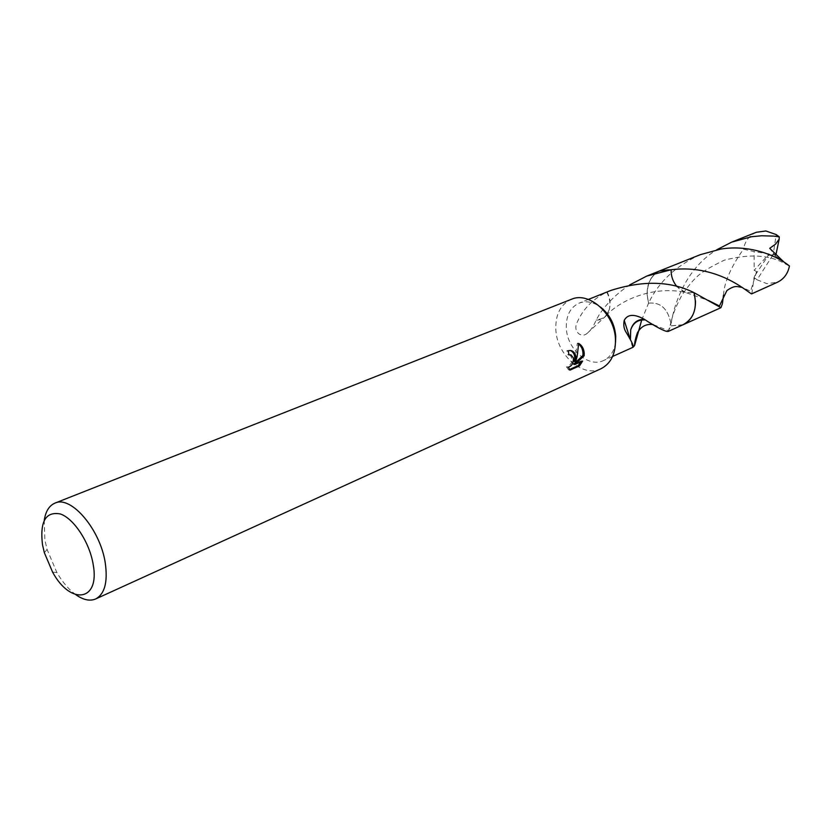 <?xml version="1.0" encoding="UTF-8"?>
<svg xmlns="http://www.w3.org/2000/svg" width="831" height="831" viewBox="0 0 831 831"><rect width="100%" height="100%" fill="white"/><g stroke="black" fill="none" stroke-linecap="round" stroke-linejoin="round"><path stroke-width="0.62" stroke-dasharray="4.16 3.12" d="M600.886 368.787C582.687 378.012 556.677 354.879 555.825 329.471C555.378 314.45 560.561 304.406 571.375 299.305M615.511 342.497C614.151 351.336 610.162 357.34 603.566 360.529C588.493 368.112 566.971 349.01 566.316 327.996C565.973 315.635 570.253 307.335 579.165 303.107C586.042 300.573 593.137 301.871 600.439 307.023M75.891 594.757C68.88 589.657 62.533 582.219 56.84 572.466L47.076 549.457L44.884 540.036L44.251 520.268M683.113 324.713L670.856 325.856L670.825 323.02C667.781 308.571 660.365 301.954 648.575 303.159L647.089 294.538C646.975 282.82 651.348 274.874 660.178 270.719M682.656 324.921L670.856 325.856C672.248 312.446 682.209 270.709 716.696 249.799M700.315 254.67C675.79 265.868 658.547 282.031 648.575 303.159L647.089 294.538C647.848 277.076 655.867 268.818 671.157 269.753C671.375 280.795 676.122 288.357 685.398 292.46L694.041 292.678L685.398 292.46L677.005 286.643M610.733 290.486L606.786 292.19C592.513 299.067 582.438 309.589 576.537 323.758C573.38 332.13 581.7 338.487 587.33 333.2C590.55 330.665 593.5 326.292 596.201 320.07L599.463 314.274C607.274 302.858 617.319 293.083 629.586 284.95M668.197 331.434L670.856 325.856L670.835 323.01L668.477 330.686L653.187 324.568M659.513 270.979C648.596 277.253 644.949 287.973 648.575 303.159L641.709 319.977M570.211 350.464L566.919 350.63L567.781 354.712L568.913 354.463M567.781 354.712L569.038 354.941M569.796 354.629C573.494 359.574 572.601 363.666 567.116 366.928L566.482 366.835L568.633 369.899L569.266 369.618M568.633 369.899L569.931 370.148M566.482 366.835L567.75 367.073M566.919 350.63L568.196 350.859M578.646 344.055L577.358 343.182L574.408 361.558M580.848 361.838L581.368 360.82L573.619 364.258M581.368 360.82L582.624 361.049M577.358 343.182L578.656 343.411M596.201 320.07C600.335 320.247 603.742 318.699 606.422 315.437L609.268 309.589L606.069 315.458C603.368 318.377 600.044 319.706 596.097 319.447M606.786 292.19C609.798 298.049 610.619 303.855 609.237 309.62L609.268 309.589M607.181 291.982C610.131 298.007 610.816 303.876 609.237 309.62M632.692 347.41L630.033 339.038M630.002 338.799L630.698 329.824M633.087 347.223L630.407 339.65M751.826 293.779L754.06 277.533L756.605 271.54L754.153 270.293L754.122 251.585L743.465 249.207C730.844 267.094 724.185 282.405 723.5 295.14M755.441 274.812L768.332 255.356L773.204 254.577L757.041 279.787L754.06 277.533M757.041 279.787L766.93 283.672L777.525 282.197M682.469 325.004L670.866 325.866M648.575 303.159C660.354 301.923 667.771 308.54 670.835 323.01C672.508 316.102 674.253 309.651 681.649 295.67C686.977 287.671 691.849 281.584 696.295 277.388C700.813 272.693 710.1 266.98 724.144 260.238C749.541 253.559 770.005 254.816 785.555 264.009L789.45 266.024M776.029 254.296L768.291 255.366L769.132 253.933L754.153 270.293M756.335 232.285C749.292 235.433 745.002 241.073 743.465 249.207M769.132 253.933L754.122 251.585M784.059 262.17L785.555 264.009M775.905 254.722L773.204 254.577L776.206 234.591M775.853 254.743L775.396 256.01L769.724 248.324M775.396 256.01L783.591 261.391M52.613 572.164L56.84 572.466M44.344 552.698L47.076 549.457M612.592 356.468L603.566 360.529M570.076 350.464L568.809 350.235M568.383 367.167L567.116 366.928M587.33 333.2L606.422 315.437M606.069 315.458C625.514 295.607 659.347 286.446 685.409 292.45L708.386 300.438M588.358 299.43L579.165 303.107M633.129 347.109L632.536 347.098M756.605 271.54L750.611 291.234L742.145 287.433"/><path stroke-width="1.25" d="M44.251 520.268C45.653 511.294 49.226 505.57 54.96 503.119L571.375 299.305C589.189 291.099 614.909 314.201 615.459 339.578C615.688 353.923 610.837 363.656 600.886 368.787L95.669 598.954C89.925 601.374 83.329 599.982 75.891 594.757M600.439 307.023C609.601 314.326 614.701 324.08 615.74 336.295L615.511 342.497M576.008 356.883L575.665 361.786L577.161 356.374L578.656 343.411C581.939 345.343 583.809 348.625 584.245 353.268L584.151 355.741L574.875 364.487L582.624 361.049L579.529 365.858L569.931 370.148L568.383 367.167C571.853 366.139 573.535 363.085 573.421 358.016L570.918 354.816L569.038 354.941L568.196 350.859L570.076 350.464C573.161 350.713 575.135 352.853 576.008 356.883M54.96 503.119C71.019 495.079 100.541 529.721 105.308 563.262C107.895 582.157 104.685 594.051 95.669 598.954M93.176 564.436C100.156 601.54 70.604 605.56 52.613 572.164L44.344 552.698L42.495 544.741C39.732 521.442 45.705 511.19 60.424 513.984C74.011 518.669 89.655 542.612 93.176 564.436M723.5 295.14L722.44 303.575L720.944 307.688L694.041 292.678L695.495 301.528C695.474 312.799 691.35 320.527 683.113 324.713L682.469 325.004M588.358 299.43L610.733 290.486C642.924 280.224 670.69 280.961 694.02 292.678L695.505 301.518C695.464 313.058 691.184 320.849 682.656 324.921M629.586 284.95L646.747 276.089L671.157 269.753C670.949 276.069 672.902 281.688 677.005 286.643M659.513 270.979L671.147 269.763C720.508 263.427 751.546 296.075 751.826 293.779L777.525 282.197C783.893 279.071 787.861 273.679 789.45 266.024C778.429 256.686 751.079 244.127 720.851 249.061L700.315 254.67L660.178 270.698L671.157 269.753M632.921 347.306L633.087 347.223C634.022 346.402 631.612 341.281 625.857 331.891C623.863 328.577 623.323 324.744 624.226 320.392C627.54 314.128 634.25 313.754 644.337 319.281L648.502 322.013C659.544 328.827 666.109 331.964 668.197 331.434L683.113 324.713C693.916 318.616 697.562 307.927 694.041 292.678M641.709 319.977L634.572 345.551L633.097 347.202M569.266 369.618L578.231 365.619L579.529 365.869M570.211 350.464C574.076 352.188 575.478 355.886 574.408 361.558L575.665 361.786M578.231 365.619L580.848 361.838M574.875 364.487L573.619 364.258L582.915 355.512C583.31 350.578 581.887 346.756 578.646 344.055M582.915 355.512L584.162 355.741M630.407 339.65L630.708 329.834C633.118 323.041 637.699 319.738 644.43 319.914M644.337 319.281C637.502 319.249 632.952 322.771 630.708 329.834M716.696 249.799L731.696 242.122L751.588 236.71L761.705 235.765L773.588 236.108L779.27 236.845L779.187 239.089M731.696 242.122L756.335 232.275L765.87 230.976L776.206 234.591L779.27 236.845M776.029 254.296L779.187 239.099L775.614 244.085L769.724 248.324L784.059 262.17M660.178 270.719L646.747 276.089M632.765 347.389L612.592 356.468M653.187 324.568C646.258 323.685 641.023 326.417 637.45 332.753C635.528 338.072 634.572 342.33 634.572 345.551M624.226 320.392L630.272 339.422M720.944 307.688L683.134 324.724M742.145 287.433C736.713 286.57 735.082 284.96 726.907 290.528L719.417 305.995L708.386 300.438"/></g></svg>
